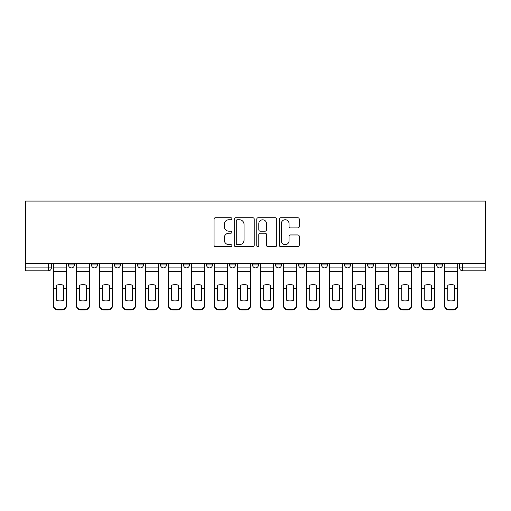<?xml version="1.0" encoding="UTF-8"?>
<svg xmlns="http://www.w3.org/2000/svg" width="511" height="511" viewBox="0 0 511 511"><rect width="100%" height="100%" fill="white"/><g stroke="black" fill="none" stroke-linecap="round" stroke-linejoin="round"><path stroke-width="0.77" d="M231.898 218.734A1.016 1.016 0 0 0 230.889 217.718L215.501 217.718A1.45 1.45 0 0 0 214.058 219.168L214.058 245.223A1.45 1.45 0 0 0 215.501 246.672L230.889 246.672A1.016 1.016 0 0 0 231.898 245.657A1.016 1.016 0 0 0 230.889 244.648L228.896 244.648A4.631 4.631 0 0 1 224.265 240.01L224.265 237.839A4.631 4.631 0 0 1 228.896 233.208L230.889 233.208A1.016 1.016 0 0 0 231.898 232.198A1.016 1.016 0 0 0 230.889 231.183L228.896 231.183A4.631 4.631 0 0 1 224.265 226.552L224.265 224.38A4.631 4.631 0 0 1 228.896 219.743L230.889 219.743A1.016 1.016 0 0 0 231.898 218.734M436.63 263.318L436.63 264.941L442.526 264.941A2.951 2.951 0 0 1 439.575 267.892A2.951 2.951 0 0 1 436.63 264.941L436.63 263.318M298.571 263.318L298.571 264.941L304.467 264.941A2.951 2.951 0 0 1 301.522 267.892A2.951 2.951 0 0 1 298.571 264.941L298.571 263.318M275.557 263.318L275.557 264.941L281.459 264.941A2.951 2.951 0 0 1 278.508 267.892A2.951 2.951 0 0 1 275.557 264.941L275.557 263.318M160.511 264.941L160.511 263.318L160.511 264.941A2.951 2.951 0 0 0 163.463 267.892A2.951 2.951 0 0 1 160.511 264.941L166.414 264.941A2.951 2.951 0 0 1 163.463 267.892M137.504 263.318L137.504 264.941L143.399 264.941A2.951 2.951 0 0 1 140.448 267.892A2.951 2.951 0 0 1 137.504 264.941L137.504 263.318M114.49 263.318L114.49 264.941L120.392 264.941A2.951 2.951 0 0 1 117.441 267.892A2.951 2.951 0 0 1 114.49 264.941L114.49 263.318M91.482 264.941L91.482 263.318L91.482 264.941A2.951 2.951 0 0 0 94.433 267.892A2.951 2.951 0 0 1 91.482 264.941L97.384 264.941A2.951 2.951 0 0 1 94.433 267.892A2.951 2.951 0 0 0 97.384 264.941A2.951 2.951 0 0 1 94.433 267.892M68.474 264.941L68.474 263.318L68.474 264.941A2.951 2.951 0 0 0 71.425 267.892A2.951 2.951 0 0 1 68.474 264.941L74.37 264.941A2.951 2.951 0 0 1 71.425 267.892A2.951 2.951 0 0 0 74.37 264.941A2.951 2.951 0 0 1 71.425 267.892M297.811 227.925A1.45 1.45 0 0 0 299.261 226.475L299.261 219.168A1.45 1.45 0 0 0 297.811 217.718L280.731 217.718A1.45 1.45 0 0 0 279.281 219.168L279.281 245.223A1.45 1.45 0 0 0 280.731 246.672L297.811 246.672A1.45 1.45 0 0 0 299.261 245.223L299.261 236.395A1.45 1.45 0 0 0 297.811 234.945L290.504 234.945A1.45 1.45 0 0 0 289.054 236.395L289.054 240.77A3.871 3.871 0 0 1 285.183 244.648A3.871 3.871 0 0 1 281.305 240.77L281.305 223.62A3.871 3.871 0 0 1 285.183 219.743A3.871 3.871 0 0 1 289.054 223.62L289.054 226.475A1.45 1.45 0 0 0 290.504 227.925L297.811 227.925M485.45 263.318L25.55 263.318L25.55 201.072L485.45 201.072L485.45 270.843L462.589 270.843A2.951 2.951 0 0 1 459.638 267.892L485.45 267.892M254.235 219.168A1.45 1.45 0 0 0 252.785 217.718L235.699 217.718A1.45 1.45 0 0 0 234.255 219.168L234.255 245.223A1.45 1.45 0 0 0 235.699 246.672L252.785 246.672A1.45 1.45 0 0 0 254.235 245.223L254.235 219.168M258.215 217.718L275.301 217.718A1.45 1.45 0 0 1 276.745 219.168L276.745 245.223A1.45 1.45 0 0 1 275.301 246.672L267.988 246.672A1.45 1.45 0 0 1 266.538 245.223L266.538 234.658A1.45 1.45 0 0 0 265.094 233.208L260.24 233.208A1.45 1.45 0 0 0 258.796 234.658L258.796 245.657A1.016 1.016 0 0 1 257.78 246.672A1.016 1.016 0 0 1 256.765 245.657L256.765 219.168A1.45 1.45 0 0 1 258.215 217.718M459.638 263.318L459.638 267.892M51.362 263.318L51.362 267.892A2.951 2.951 0 0 1 48.411 270.843L25.55 270.843L25.55 267.892L51.362 267.892A2.951 2.951 0 0 1 48.411 270.843L48.411 263.318M25.55 263.318L25.55 267.892M442.526 263.318L442.526 264.941L442.526 263.318M419.518 263.318L419.518 264.941A2.951 2.951 0 0 1 416.567 267.892A2.951 2.951 0 0 1 413.616 264.941L419.518 264.941M413.616 263.318L413.616 264.941M396.51 263.318L396.51 264.941A2.951 2.951 0 0 1 393.559 267.892A2.951 2.951 0 0 1 390.608 264.941L396.51 264.941A2.951 2.951 0 0 1 393.559 267.892A2.951 2.951 0 0 0 396.51 264.941M390.608 263.318L390.608 264.941M373.496 263.318L373.496 264.941A2.951 2.951 0 0 1 370.552 267.892A2.951 2.951 0 0 1 367.601 264.941A2.951 2.951 0 0 0 370.552 267.892M367.601 263.318L367.601 264.941L373.496 264.941M350.489 263.318L350.489 264.941A2.951 2.951 0 0 1 347.537 267.892A2.951 2.951 0 0 1 344.586 264.941L350.489 264.941L350.489 263.318M344.586 263.318L344.586 264.941M327.481 263.318L327.481 264.941A2.951 2.951 0 0 1 324.53 267.892A2.951 2.951 0 0 1 321.579 264.941L327.481 264.941A2.951 2.951 0 0 1 324.53 267.892A2.951 2.951 0 0 0 327.481 264.941L327.481 263.318M321.579 263.318L321.579 264.941M304.467 263.318L304.467 264.941M281.459 263.318L281.459 264.941L281.459 263.318M258.451 263.318L258.451 264.941A2.951 2.951 0 0 1 255.5 267.892A2.951 2.951 0 0 1 252.549 264.941L258.451 264.941L258.451 263.318M252.549 263.318L252.549 264.941M235.443 263.318L235.443 264.941A2.951 2.951 0 0 1 232.492 267.892A2.951 2.951 0 0 1 229.541 264.941L235.443 264.941M229.541 263.318L229.541 264.941M212.429 263.318L212.429 264.941A2.951 2.951 0 0 1 209.478 267.892A2.951 2.951 0 0 1 206.533 264.941A2.951 2.951 0 0 0 209.478 267.892M206.533 263.318L206.533 264.941L212.429 264.941M189.421 263.318L189.421 264.941A2.951 2.951 0 0 1 186.47 267.892A2.951 2.951 0 0 1 183.519 264.941A2.951 2.951 0 0 0 186.47 267.892A2.951 2.951 0 0 0 189.421 264.941A2.951 2.951 0 0 1 186.47 267.892M183.519 263.318L183.519 264.941L189.421 264.941M166.414 263.318L166.414 264.941M143.399 263.318L143.399 264.941A2.951 2.951 0 0 1 140.448 267.892A2.951 2.951 0 0 0 143.399 264.941L143.399 263.318M120.392 263.318L120.392 264.941A2.951 2.951 0 0 1 117.441 267.892A2.951 2.951 0 0 0 120.392 264.941L120.392 263.318M97.384 263.318L97.384 264.941L97.384 263.318M74.37 263.318L74.37 264.941L74.37 263.318M237.296 219.743A1.016 1.016 0 0 0 236.28 220.758L236.28 243.632A1.016 1.016 0 0 0 237.296 244.648L239.391 244.648A4.631 4.631 0 0 0 244.028 240.01L244.028 224.38A4.631 4.631 0 0 0 239.391 219.743L237.296 219.743M266.538 223.69A3.871 3.871 0 0 0 262.667 219.819A3.871 3.871 0 0 0 258.796 223.69L258.796 229.733A1.45 1.45 0 0 0 260.24 231.183L265.094 231.183A1.45 1.45 0 0 0 266.538 229.733L266.538 223.69M63.236 300.385L63.236 285.138M59.915 284.64A9.147 8.048 180 0 1 63.236 285.234M66.481 289.239L66.481 305.731A4.427 4.197 180 0 1 62.055 309.928L62.055 309.321A4.427 4.197 0 0 0 66.481 305.124L66.481 305.731M53.355 289.239L53.355 305.124A4.427 4.197 0 0 0 57.781 309.321L62.055 309.321M59.915 300.922A9.147 8.674 180 0 0 63.236 300.276M63.53 288.632L63.53 285.234A9.147 8.048 180 0 0 60.062 284.633A9.147 8.048 180 0 0 56.6 285.234L56.6 300.276A9.147 8.674 180 0 0 63.53 300.276L63.53 288.632L66.481 288.632L66.481 305.124M66.481 263.318L66.481 288.632M53.355 263.318L53.355 305.124M57.781 309.321L57.781 309.928L62.055 309.928M57.781 309.928A4.427 4.197 180 0 1 53.355 305.731M86.244 300.385L86.244 285.138M82.929 284.64A9.147 8.048 180 0 1 86.244 285.234M76.363 289.239L76.363 305.124A4.427 4.197 0 0 0 80.789 309.321L85.069 309.321A4.427 4.197 0 0 0 89.489 305.124L89.489 305.731A4.427 4.197 180 0 1 85.069 309.928L85.069 309.321M82.929 300.922A9.147 8.674 180 0 0 86.244 300.276M109.258 300.385L109.258 285.138M105.937 284.64A9.147 8.048 180 0 1 109.258 285.234M112.503 263.318L112.503 305.731A4.427 4.197 180 0 1 108.076 309.928L108.076 309.321A4.427 4.197 0 0 0 112.503 305.124L112.503 305.731M99.37 289.239L99.37 305.124A4.427 4.197 0 0 0 103.797 309.321L108.076 309.321M105.937 300.922A9.147 8.674 180 0 0 109.258 300.276M132.266 300.385L132.266 285.138M128.944 284.64A9.147 8.048 180 0 1 132.266 285.234M122.385 289.239L122.385 305.124A4.427 4.197 0 0 0 126.805 309.321L131.084 309.321A4.427 4.197 0 0 0 135.511 305.124L135.511 305.731A4.427 4.197 180 0 1 131.084 309.928L131.084 309.321M128.944 300.922A9.147 8.674 180 0 0 132.266 300.276M86.538 288.632L86.538 285.234A9.147 8.048 180 0 0 83.076 284.633A9.147 8.048 180 0 0 79.607 285.234L79.607 300.276A9.147 8.674 180 0 0 86.538 300.276L86.538 288.632L89.489 288.632L89.489 305.124M89.489 263.318L89.489 288.632M76.363 263.318L76.363 305.124M80.789 309.321L80.789 309.928L85.069 309.928M80.789 309.928A4.427 4.197 180 0 1 76.363 305.731M109.552 288.632L109.552 285.234A9.147 8.048 180 0 0 106.084 284.633A9.147 8.048 180 0 0 102.615 285.234L102.615 300.276A9.147 8.674 180 0 0 109.552 300.276L109.552 288.632L112.503 288.632M99.37 263.318L99.37 305.124M103.797 309.321L103.797 309.928L108.076 309.928M103.797 309.928A4.427 4.197 180 0 1 99.37 305.731M132.56 288.632L132.56 285.234A9.147 8.048 180 0 0 129.091 284.633A9.147 8.048 180 0 0 125.629 285.234L125.629 300.276A9.147 8.674 180 0 0 132.56 300.276L132.56 288.632L135.511 288.632L135.511 305.124M135.511 263.318L135.511 288.632M122.385 263.318L122.385 305.124M126.805 309.321L126.805 309.928L131.084 309.928M126.805 309.928A4.427 4.197 180 0 1 122.385 305.731M155.274 300.385L155.274 285.138M151.959 284.64A9.147 8.048 180 0 1 155.274 285.234M145.392 289.239L145.392 305.124A4.427 4.197 0 0 0 149.819 309.321L154.092 309.321A4.427 4.197 0 0 0 158.519 305.124L158.519 305.731A4.427 4.197 180 0 1 154.092 309.928L154.092 309.321M151.959 300.922A9.147 8.674 180 0 0 155.274 300.276M178.282 300.385L178.282 285.138M174.966 284.64A9.147 8.048 180 0 1 178.282 285.234M168.4 289.239L168.4 305.124A4.427 4.197 0 0 0 172.827 309.321L177.106 309.321A4.427 4.197 0 0 0 181.526 305.124L181.526 305.731A4.427 4.197 180 0 1 177.106 309.928L177.106 309.321M174.966 300.922A9.147 8.674 180 0 0 178.282 300.276M155.568 288.632L155.568 285.234A9.147 8.048 180 0 0 152.106 284.633A9.147 8.048 180 0 0 148.637 285.234L148.637 300.276A9.147 8.674 180 0 0 155.568 300.276L155.568 288.632L158.519 288.632L158.519 305.124M158.519 263.318L158.519 288.632M145.392 263.318L145.392 305.124M149.819 309.321L149.819 309.928L154.092 309.928M149.819 309.928A4.427 4.197 180 0 1 145.392 305.731M178.582 288.632L178.582 285.234A9.147 8.048 180 0 0 175.113 284.633A9.147 8.048 180 0 0 171.645 285.234L171.645 300.276A9.147 8.674 180 0 0 178.582 300.276L178.582 288.632L181.526 288.632L181.526 305.124M181.526 263.318L181.526 288.632M168.4 263.318L168.4 305.124M172.827 309.321L172.827 309.928L177.106 309.928M172.827 309.928A4.427 4.197 180 0 1 168.4 305.731M201.296 300.385L201.296 285.138M197.974 284.64A9.147 8.048 180 0 1 201.296 285.234M204.541 263.318L204.541 305.731A4.427 4.197 180 0 1 200.114 309.928L200.114 309.321A4.427 4.197 0 0 0 204.541 305.124L204.541 305.731M191.414 289.239L191.414 305.124A4.427 4.197 0 0 0 195.834 309.321L200.114 309.321M197.974 300.922A9.147 8.674 180 0 0 201.296 300.276M224.303 300.385L224.303 285.138M220.988 284.64A9.147 8.048 180 0 1 224.303 285.234M214.422 289.239L214.422 305.124A4.427 4.197 0 0 0 218.849 309.321L223.122 309.321A4.427 4.197 0 0 0 227.548 305.124L227.548 305.731A4.427 4.197 180 0 1 223.122 309.928L223.122 309.321M220.988 300.922A9.147 8.674 180 0 0 224.303 300.276M247.311 300.385L247.311 285.138M243.996 284.64A9.147 8.048 180 0 1 247.311 285.234M237.43 289.239L237.43 305.124A4.427 4.197 0 0 0 241.856 309.321L246.136 309.321A4.427 4.197 0 0 0 250.556 305.124L250.556 305.731A4.427 4.197 180 0 1 246.136 309.928L246.136 309.321M243.996 300.922A9.147 8.674 180 0 0 247.311 300.276M270.325 300.385L270.325 285.138M267.004 284.64A9.147 8.048 180 0 1 270.325 285.234M260.444 289.239L260.444 305.124A4.427 4.197 0 0 0 264.864 309.321L269.144 309.321A4.427 4.197 0 0 0 273.57 305.124L273.57 305.731A4.427 4.197 180 0 1 269.144 309.928L269.144 309.321M267.004 300.922A9.147 8.674 180 0 0 270.325 300.276M293.333 300.385L293.333 285.138M290.012 284.64A9.147 8.048 180 0 1 293.333 285.234M296.578 263.318L296.578 305.731A4.427 4.197 180 0 1 292.151 309.928L292.151 309.321A4.427 4.197 0 0 0 296.578 305.124L296.578 305.731M283.452 289.239L283.452 305.124A4.427 4.197 0 0 0 287.878 309.321L292.151 309.321M290.012 300.922A9.147 8.674 180 0 0 293.333 300.276M316.341 300.385L316.341 285.138M313.026 284.64A9.147 8.048 180 0 1 316.341 285.234M306.459 289.239L306.459 305.124A4.427 4.197 0 0 0 310.886 309.321L315.166 309.321A4.427 4.197 0 0 0 319.586 305.124L319.586 305.731A4.427 4.197 180 0 1 315.166 309.928L315.166 309.321M313.026 300.922A9.147 8.674 180 0 0 316.341 300.276M339.355 300.385L339.355 285.138M336.034 284.64A9.147 8.048 180 0 1 339.355 285.234M329.474 289.239L329.474 305.124A4.427 4.197 0 0 0 333.894 309.321L338.173 309.321A4.427 4.197 0 0 0 342.6 305.124L342.6 305.731A4.427 4.197 180 0 1 338.173 309.928L338.173 309.321M336.034 300.922A9.147 8.674 180 0 0 339.355 300.276M362.363 300.385L362.363 285.138M359.041 284.64A9.147 8.048 180 0 1 362.363 285.234M352.481 289.239L352.481 305.124A4.427 4.197 0 0 0 356.908 309.321L361.181 309.321A4.427 4.197 0 0 0 365.608 305.124L365.608 305.731A4.427 4.197 180 0 1 361.181 309.928L361.181 309.321M359.041 300.922A9.147 8.674 180 0 0 362.363 300.276M201.59 288.632L201.59 285.234A9.147 8.048 180 0 0 198.121 284.633A9.147 8.048 180 0 0 194.659 285.234L194.659 300.276A9.147 8.674 180 0 0 201.59 300.276L201.59 288.632L204.541 288.632M191.414 263.318L191.414 305.124M195.834 309.321L195.834 309.928L200.114 309.928M195.834 309.928A4.427 4.197 180 0 1 191.414 305.731M224.597 288.632L224.597 285.234A9.147 8.048 180 0 0 221.135 284.633A9.147 8.048 180 0 0 217.667 285.234L217.667 300.276A9.147 8.674 180 0 0 224.597 300.276L224.597 288.632L227.548 288.632L227.548 305.124M227.548 263.318L227.548 288.632M214.422 263.318L214.422 305.124M218.849 309.321L218.849 309.928L223.122 309.928M218.849 309.928A4.427 4.197 180 0 1 214.422 305.731M247.611 288.632L247.611 285.234A9.147 8.048 180 0 0 244.143 284.633A9.147 8.048 180 0 0 240.675 285.234L240.675 300.276A9.147 8.674 180 0 0 247.611 300.276L247.611 288.632L250.556 288.632L250.556 305.124M250.556 263.318L250.556 288.632M237.43 263.318L237.43 305.124M241.856 309.321L241.856 309.928L246.136 309.928M241.856 309.928A4.427 4.197 180 0 1 237.43 305.731M270.619 288.632L270.619 285.234A9.147 8.048 180 0 0 267.151 284.633A9.147 8.048 180 0 0 263.689 285.234L263.689 300.276A9.147 8.674 180 0 0 270.619 300.276L270.619 288.632L273.57 288.632L273.57 305.124M273.57 263.318L273.57 288.632M260.444 263.318L260.444 305.124M264.864 309.321L264.864 309.928L269.144 309.928M264.864 309.928A4.427 4.197 180 0 1 260.444 305.731M293.627 288.632L293.627 285.234A9.147 8.048 180 0 0 290.165 284.633A9.147 8.048 180 0 0 286.697 285.234L286.697 300.276A9.147 8.674 180 0 0 293.627 300.276L293.627 288.632L296.578 288.632M283.452 263.318L283.452 305.124M287.878 309.321L287.878 309.928L292.151 309.928M287.878 309.928A4.427 4.197 180 0 1 283.452 305.731M316.641 288.632L316.641 285.234A9.147 8.048 180 0 0 313.173 284.633A9.147 8.048 180 0 0 309.704 285.234L309.704 300.276A9.147 8.674 180 0 0 316.641 300.276L316.641 288.632L319.586 288.632L319.586 305.124M319.586 263.318L319.586 288.632M306.459 263.318L306.459 305.124M310.886 309.321L310.886 309.928L315.166 309.928M310.886 309.928A4.427 4.197 180 0 1 306.459 305.731M339.649 288.632L339.649 285.234A9.147 8.048 180 0 0 336.181 284.633A9.147 8.048 180 0 0 332.718 285.234L332.718 300.276A9.147 8.674 180 0 0 339.649 300.276L339.649 288.632L342.6 288.632L342.6 305.124M342.6 263.318L342.6 288.632M329.474 263.318L329.474 305.124M333.894 309.321L333.894 309.928L338.173 309.928M333.894 309.928A4.427 4.197 180 0 1 329.474 305.731M362.657 288.632L362.657 285.234A9.147 8.048 180 0 0 359.188 284.633A9.147 8.048 180 0 0 355.726 285.234L355.726 300.276A9.147 8.674 180 0 0 362.657 300.276L362.657 288.632L365.608 288.632L365.608 305.124M365.608 263.318L365.608 288.632M352.481 263.318L352.481 305.124M356.908 309.321L356.908 309.928L361.181 309.928M356.908 309.928A4.427 4.197 180 0 1 352.481 305.731M385.371 300.385L385.371 285.138M382.056 284.64A9.147 8.048 180 0 1 385.371 285.234M375.489 289.239L375.489 305.124A4.427 4.197 0 0 0 379.916 309.321L384.195 309.321A4.427 4.197 0 0 0 388.615 305.124L388.615 305.731A4.427 4.197 180 0 1 384.195 309.928L384.195 309.321M382.056 300.922A9.147 8.674 180 0 0 385.371 300.276M385.664 288.632L385.664 285.234A9.147 8.048 180 0 0 382.202 284.633A9.147 8.048 180 0 0 378.734 285.234L378.734 300.276A9.147 8.674 180 0 0 385.664 300.276L385.664 288.632L388.615 288.632L388.615 305.124M388.615 263.318L388.615 288.632M375.489 263.318L375.489 305.124M379.916 309.321L379.916 309.928L384.195 309.928M379.916 309.928A4.427 4.197 180 0 1 375.489 305.731M408.385 300.385L408.385 285.138M405.063 284.64A9.147 8.048 180 0 1 408.385 285.234M398.497 289.239L398.497 305.124A4.427 4.197 0 0 0 402.923 309.321L407.203 309.321A4.427 4.197 0 0 0 411.63 305.124L411.63 305.731A4.427 4.197 180 0 1 407.203 309.928L407.203 309.321M405.063 300.922A9.147 8.674 180 0 0 408.385 300.276M408.679 288.632L408.679 285.234A9.147 8.048 180 0 0 405.21 284.633A9.147 8.048 180 0 0 401.742 285.234L401.742 300.276A9.147 8.674 180 0 0 408.679 300.276L408.679 288.632L411.63 288.632L411.63 305.124M411.63 263.318L411.63 288.632M398.497 263.318L398.497 305.124M402.923 309.321L402.923 309.928L407.203 309.928M402.923 309.928A4.427 4.197 180 0 1 398.497 305.731M431.393 300.385L431.393 285.138M428.071 284.64A9.147 8.048 180 0 1 431.393 285.234M421.511 289.239L421.511 305.124A4.427 4.197 0 0 0 425.931 309.321L430.211 309.321A4.427 4.197 0 0 0 434.637 305.124L434.637 305.731A4.427 4.197 180 0 1 430.211 309.928L430.211 309.321M428.071 300.922A9.147 8.674 180 0 0 431.393 300.276M431.686 288.632L431.686 285.234A9.147 8.048 180 0 0 428.218 284.633A9.147 8.048 180 0 0 424.756 285.234L424.756 300.276A9.147 8.674 180 0 0 431.686 300.276L431.686 288.632L434.637 288.632L434.637 305.124M434.637 263.318L434.637 288.632M421.511 263.318L421.511 305.124M425.931 309.321L425.931 309.928L430.211 309.928M425.931 309.928A4.427 4.197 180 0 1 421.511 305.731M454.4 300.385L454.4 285.138M451.085 284.64A9.147 8.048 180 0 1 454.4 285.234M457.645 263.318L457.645 305.731A4.427 4.197 180 0 1 453.219 309.928L453.219 309.321A4.427 4.197 0 0 0 457.645 305.124L457.645 305.731M444.519 289.239L444.519 305.124A4.427 4.197 0 0 0 448.945 309.321L453.219 309.321M451.085 300.922A9.147 8.674 180 0 0 454.4 300.276M454.694 288.632L454.694 285.234A9.147 8.048 180 0 0 451.232 284.633A9.147 8.048 180 0 0 447.764 285.234L447.764 300.276A9.147 8.674 180 0 0 454.694 300.276L454.694 288.632L457.645 288.632M444.519 263.318L444.519 305.124M448.945 309.321L448.945 309.928L453.219 309.928M448.945 309.928A4.427 4.197 180 0 1 444.519 305.731M462.589 263.318L462.589 270.843M63.53 288.402L66.481 288.402M53.355 288.402L56.6 288.402M53.355 271.392L66.481 271.392M53.355 288.632L56.6 288.632M53.355 267.892L66.481 267.892M86.538 288.402L89.489 288.402M76.363 288.402L79.607 288.402M76.363 271.392L89.489 271.392M76.363 288.632L79.607 288.632M76.363 267.892L89.489 267.892M109.552 288.402L112.503 288.402M99.37 288.402L102.615 288.402M99.37 271.392L112.503 271.392M99.37 288.632L102.615 288.632M99.37 267.892L112.503 267.892M132.56 288.402L135.511 288.402M122.385 288.402L125.629 288.402M122.385 271.392L135.511 271.392M122.385 288.632L125.629 288.632M122.385 267.892L135.511 267.892M155.568 288.402L158.519 288.402M145.392 288.402L148.637 288.402M145.392 271.392L158.519 271.392M145.392 288.632L148.637 288.632M145.392 267.892L158.519 267.892M178.582 288.402L181.526 288.402M168.4 288.402L171.645 288.402M168.4 271.392L181.526 271.392M168.4 288.632L171.645 288.632M168.4 267.892L181.526 267.892M201.59 288.402L204.541 288.402M191.414 288.402L194.659 288.402M191.414 271.392L204.541 271.392M191.414 288.632L194.659 288.632M191.414 267.892L204.541 267.892M224.597 288.402L227.548 288.402M214.422 288.402L217.667 288.402M214.422 271.392L227.548 271.392M214.422 288.632L217.667 288.632M214.422 267.892L227.548 267.892M247.611 288.402L250.556 288.402M237.43 288.402L240.675 288.402M237.43 271.392L250.556 271.392M237.43 288.632L240.675 288.632M237.43 267.892L250.556 267.892M270.619 288.402L273.57 288.402M260.444 288.402L263.689 288.402M260.444 271.392L273.57 271.392M260.444 288.632L263.689 288.632M260.444 267.892L273.57 267.892M293.627 288.402L296.578 288.402M283.452 288.402L286.697 288.402M283.452 271.392L296.578 271.392M283.452 288.632L286.697 288.632M283.452 267.892L296.578 267.892M316.641 288.402L319.586 288.402M306.459 288.402L309.704 288.402M306.459 271.392L319.586 271.392M306.459 288.632L309.704 288.632M306.459 267.892L319.586 267.892M339.649 288.402L342.6 288.402M329.474 288.402L332.718 288.402M329.474 271.392L342.6 271.392M329.474 288.632L332.718 288.632M329.474 267.892L342.6 267.892M362.657 288.402L365.608 288.402M352.481 288.402L355.726 288.402M352.481 271.392L365.608 271.392M352.481 288.632L355.726 288.632M352.481 267.892L365.608 267.892M385.664 288.402L388.615 288.402M375.489 288.402L378.734 288.402M375.489 271.392L388.615 271.392M375.489 288.632L378.734 288.632M375.489 267.892L388.615 267.892M408.679 288.402L411.63 288.402M398.497 288.402L401.742 288.402M398.497 271.392L411.63 271.392M398.497 288.632L401.742 288.632M398.497 267.892L411.63 267.892M431.686 288.402L434.637 288.402M421.511 288.402L424.756 288.402M421.511 271.392L434.637 271.392M421.511 288.632L424.756 288.632M421.511 267.892L434.637 267.892M454.694 288.402L457.645 288.402M444.519 288.402L447.764 288.402M444.519 271.392L457.645 271.392M444.519 288.632L447.764 288.632M444.519 267.892L457.645 267.892"/></g></svg>
